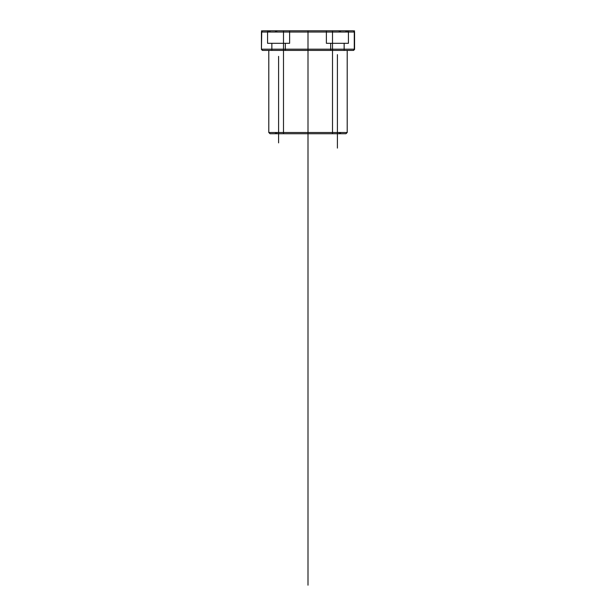 <?xml version="1.0" encoding="UTF-8"?>
<svg xmlns="http://www.w3.org/2000/svg" width="616" height="616" viewBox="0 0 616 616"><rect width="100%" height="100%" fill="white"/><g stroke="black" fill="none" stroke-linecap="round" stroke-linejoin="round"><path stroke-width="0.92" d="M354.562 31.778L353.584 30.8L354.269 32.024L353.584 30.8L262.416 30.8L261.438 31.778L261.438 49.426L262.416 50.404L261.731 49.18L354.562 49.18L354.562 31.778L354.562 49.18L354.269 32.024L354.269 49.18L353.584 50.404L354.269 49.18L261.731 49.18L262.416 50.404L353.584 50.404L354.562 49.426L353.584 50.404L262.416 50.404L261.438 49.426L261.731 32.024L262.416 30.8L353.584 30.8L354.562 31.778M275.529 132.502L340.471 132.502L275.529 132.502L275.529 133.726L340.471 133.726L340.471 132.502M283.491 133.726L332.509 133.726L283.491 133.726L283.491 30.8L332.509 30.8L283.491 30.8M344.144 50.404L344.144 43.297L330.669 43.297L344.144 43.297L330.669 43.297L344.144 43.297L344.144 50.404L330.669 50.404L344.144 50.404L330.669 50.404L330.669 43.297L330.669 50.404L344.144 50.404M267.567 30.8L289.62 30.8L267.567 30.8L289.62 30.8L267.567 30.8L267.567 43.297L289.62 43.297L267.567 43.297L267.567 30.8M348.433 43.297L348.433 30.8L326.38 30.8L348.433 30.8L326.38 30.8L348.433 30.8L348.433 43.297L326.38 43.297L326.38 30.8L326.38 43.297L348.433 43.297M271.856 43.297L285.331 43.297L271.856 43.297L285.331 43.297L271.856 43.297L271.856 50.404L285.331 50.404L271.856 50.404L285.331 50.404L285.331 43.297L285.331 50.404L271.856 50.404L271.856 43.297M270.016 133.726L345.984 133.726L270.016 133.726L268.792 132.502L347.208 132.502L268.792 132.502L268.792 50.404L347.208 50.404L268.792 50.404M340.471 32.024L275.529 32.024L340.471 32.024L340.471 30.8L275.529 30.8L340.471 30.8M347.208 32.024L268.792 32.024L347.208 32.024L347.208 30.8L268.792 30.8L347.208 30.8M261.438 32.024L261.438 49.18L261.438 31.778L262.416 30.8L261.731 32.024L354.269 32.024L261.438 32.024M339.247 133.726L276.753 133.726L339.247 133.726L339.247 132.502L276.753 132.502L339.247 132.502M345.984 133.726L347.208 132.502L347.208 50.404M276.753 32.024L339.247 32.024L276.753 32.024L276.753 30.8L339.247 30.8L276.753 30.8M267.567 43.297L289.62 43.297L289.62 30.8L289.62 43.297L267.567 43.297M345.984 32.024L270.016 32.024L345.984 32.024L345.984 30.8L270.016 30.8L345.984 30.8M332.509 133.726L332.509 30.8M268.792 32.024L268.792 30.8M270.016 32.024L270.016 30.8M275.529 32.024L275.529 30.8M276.753 133.726L276.753 132.502M340.471 133.726L275.529 133.726M339.247 32.024L339.247 30.8M308 30.8L308 585.2M308 133.726L308 132.502L308 133.726M337.406 59.475L337.406 148.102M337.406 54.639L337.406 142.157M278.594 57.172L278.594 138.846M278.594 56.364L278.594 142.881M354.562 30.8C380.388 30.8 380.388 30.8 354.562 30.8M261.438 30.8C235.612 30.8 235.612 30.8 261.438 30.8"/></g></svg>

